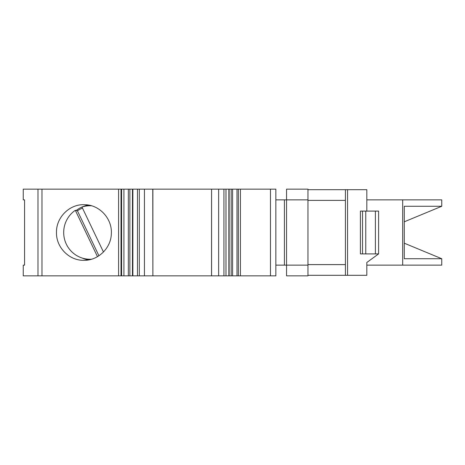<?xml version="1.0" encoding="UTF-8"?>
<svg xmlns="http://www.w3.org/2000/svg" width="465" height="465" viewBox="0 0 465 465"><rect width="100%" height="100%" fill="white"/><g stroke="black" fill="none" stroke-linecap="round" stroke-linejoin="round"><path stroke-width="0.7" d="M366.827 199.857L441.75 199.857L441.75 206.274L404.288 206.274L404.288 258.726L441.75 258.726L404.288 243.201M404.288 258.726L441.75 258.726L441.75 265.143L366.827 265.143L366.827 262.469L366.827 275.315L347.558 275.315L347.558 189.685L366.827 189.685L366.827 211.093M402.684 265.143L402.684 199.857M307.958 199.857L307.958 275.85L286.55 275.85L286.55 189.15L307.958 189.15L307.958 199.857L275.85 199.857M365.757 253.907L365.757 211.093L375.389 211.093L375.389 253.907L360.404 253.907L360.404 211.093L365.757 211.093M307.958 275.315L347.558 275.315M307.958 189.685L347.558 189.685M375.389 211.093L378.603 211.093L378.603 253.907L375.389 253.907M404.288 221.799L441.75 206.274L404.288 206.274M345.419 189.685L345.419 275.315M284.411 199.857L284.411 265.143L275.85 265.143M307.958 265.143L284.411 265.143M24.569 199.857L23.25 199.857L24.569 199.857L24.569 265.143L23.25 265.143L24.569 265.143M23.25 265.143L23.25 275.85L121.609 275.85L121.609 189.15L23.25 189.15L23.25 199.857M378.603 253.907L366.827 262.469M362.543 253.907L362.543 211.093M121.609 189.15L132.88 189.15L132.88 275.85L132.461 275.85L132.461 189.15M132.88 275.85L137.471 275.85L137.471 189.15L132.88 189.15M137.471 189.15L152.88 189.15L152.88 275.85L152.77 189.15M152.88 275.85L211.54 275.85L211.575 189.15L152.88 189.15M218.643 189.15L211.575 189.15L211.575 275.85L218.643 275.85L218.643 189.15L228.873 189.15L228.873 275.85L225.984 275.85L225.984 189.15M228.873 275.85L238.347 275.85L238.353 189.15L238.347 275.85L275.85 275.85L275.85 189.15L228.873 189.15M83.863 260.319C98.167 260.673 111.176 248.008 111.344 233.506C112.216 219.038 100.149 205.454 85.856 204.757L83.863 204.681C69.192 204.298 56.091 217.643 56.474 232.512C56.102 247.374 69.204 260.702 83.863 260.319M121.609 275.85L123.917 275.85L123.917 189.15M132.461 275.85L123.917 275.85M137.471 275.85L139.32 275.85L139.32 189.15M152.77 275.85L139.32 275.85M225.984 275.85L218.643 275.85M88.443 205.071A27.819 27.452 -90 0 0 82.032 207.006M103.463 252.001L81.962 207.03A27.819 27.452 -90 0 0 76.202 210.511M82.032 257.994A27.819 27.452 -90 0 0 88.443 259.929M82.479 208.111A26.197 25.802 -90 0 0 77.428 210.814L75.324 210.302A26.761 26.354 -90 0 0 63.757 230.588A26.761 26.354 -90 0 0 91.512 259.214M75.324 210.302L97.487 256.657M77.428 210.814L98.923 255.767M91.512 205.786A26.761 26.354 -90 0 0 81.962 207.03M307.958 200.392L345.419 200.392M37.985 275.85L37.985 189.15M41.978 275.85L41.978 189.15M118.592 275.85L118.592 189.15M121.01 275.85L121.01 189.15M128.328 275.85L128.328 189.15M129.875 275.85L129.875 189.15M144.435 275.85L144.435 189.15M223.921 275.85L223.921 189.15M229.123 275.85L229.123 189.15M231.163 275.85L231.163 189.15M232.587 275.85L232.587 189.15M236.993 275.85L236.993 189.15M307.958 264.608L345.419 264.608M240.422 275.85L240.422 189.15M270.473 275.85L270.473 189.15"/></g></svg>
